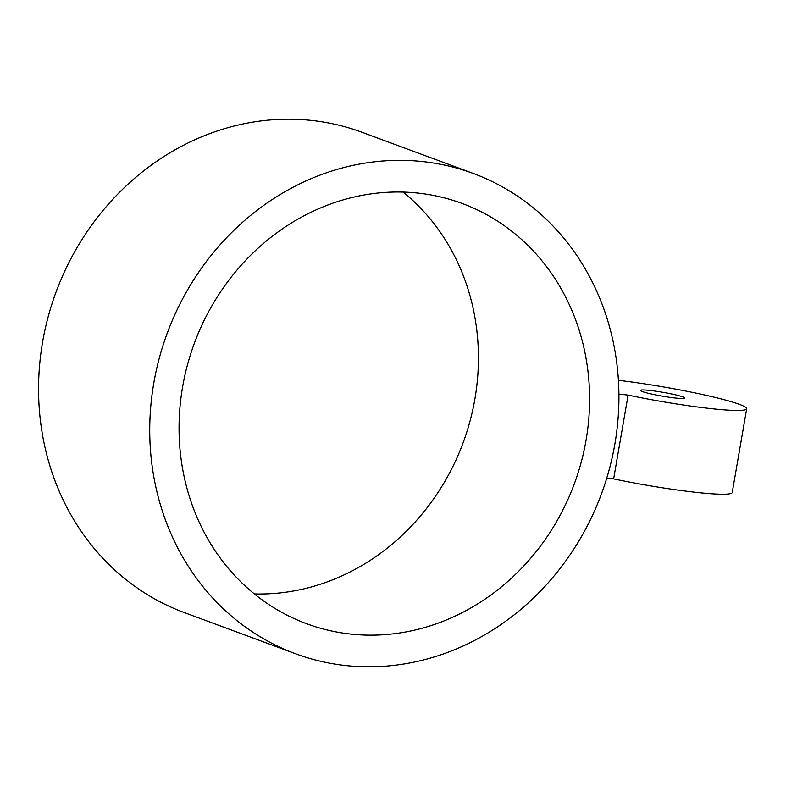 <?xml version="1.0" encoding="UTF-8"?>
<svg xmlns="http://www.w3.org/2000/svg" width="786" height="786" viewBox="0 0 786 786"><rect width="100%" height="100%" fill="white"/><g stroke="black" fill="none" stroke-linecap="round" stroke-linejoin="round"><path stroke-width="1.18" d="M653.559 390.878A22.539 1.936 -170.2 0 1 684.803 398.06A22.539 1.936 -170.2 0 1 671.627 397.569A22.539 1.936 -170.2 0 1 640.374 390.387A22.539 1.936 -170.2 0 1 653.559 390.878M618.916 394.12A56.553 4.863 -170.2 0 1 628.112 395.103A85.36 7.339 9.8 0 0 746.7 408.749A85.36 7.339 9.8 0 0 704.128 394.867A85.36 7.339 9.8 0 0 618.425 380.316M746.7 408.749L732.228 492.547A85.36 7.339 -170.2 0 1 613.64 478.9L628.112 395.103M613.64 478.9A56.553 4.863 9.8 0 0 606.763 478.143M403.12 192.069A224.059 202.572 -69.7 0 1 463.121 442.744A224.059 202.572 -69.7 0 1 254.359 593.931M346.331 633.555A224.059 202.572 -69.7 0 1 306.55 623.701A224.059 202.572 -69.7 0 1 194.358 343.256A224.059 202.572 -69.7 0 1 462.119 203.456A224.059 202.572 -69.7 0 1 581.188 462.306A224.059 202.572 -69.7 0 1 346.331 633.555M340.908 664.976A256.069 231.506 110.3 0 0 609.307 469.271A256.069 231.506 110.3 0 0 473.231 173.441A256.069 231.506 110.3 0 0 427.751 162.181A256.069 231.506 110.3 0 0 159.352 357.885A256.069 231.506 110.3 0 0 295.438 653.716A256.069 231.506 110.3 0 0 340.908 664.976M473.231 173.441L362.051 132.284A256.069 231.506 110.3 0 0 316.571 121.024A256.069 231.506 110.3 0 0 48.172 316.729A256.069 231.506 110.3 0 0 184.258 612.559L295.438 653.716"/></g></svg>
